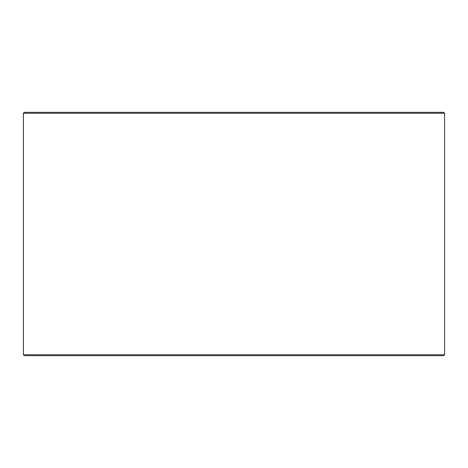 <?xml version="1.0" encoding="UTF-8"?>
<svg xmlns="http://www.w3.org/2000/svg" width="468" height="468" viewBox="0 0 468 468"><rect width="100%" height="100%" fill="white"/><g stroke="black" fill="none" stroke-linecap="round" stroke-linejoin="round"><path stroke-width="0.7" d="M23.429 354.744L24.365 355.68L23.4 354.744L23.4 113.256L24.336 112.32L443.664 112.32L444.6 113.256L23.429 113.256L23.429 354.744L444.6 354.744L444.6 113.256M24.365 112.32L23.429 113.256M24.365 355.68L443.664 355.68L444.6 354.744"/></g></svg>
